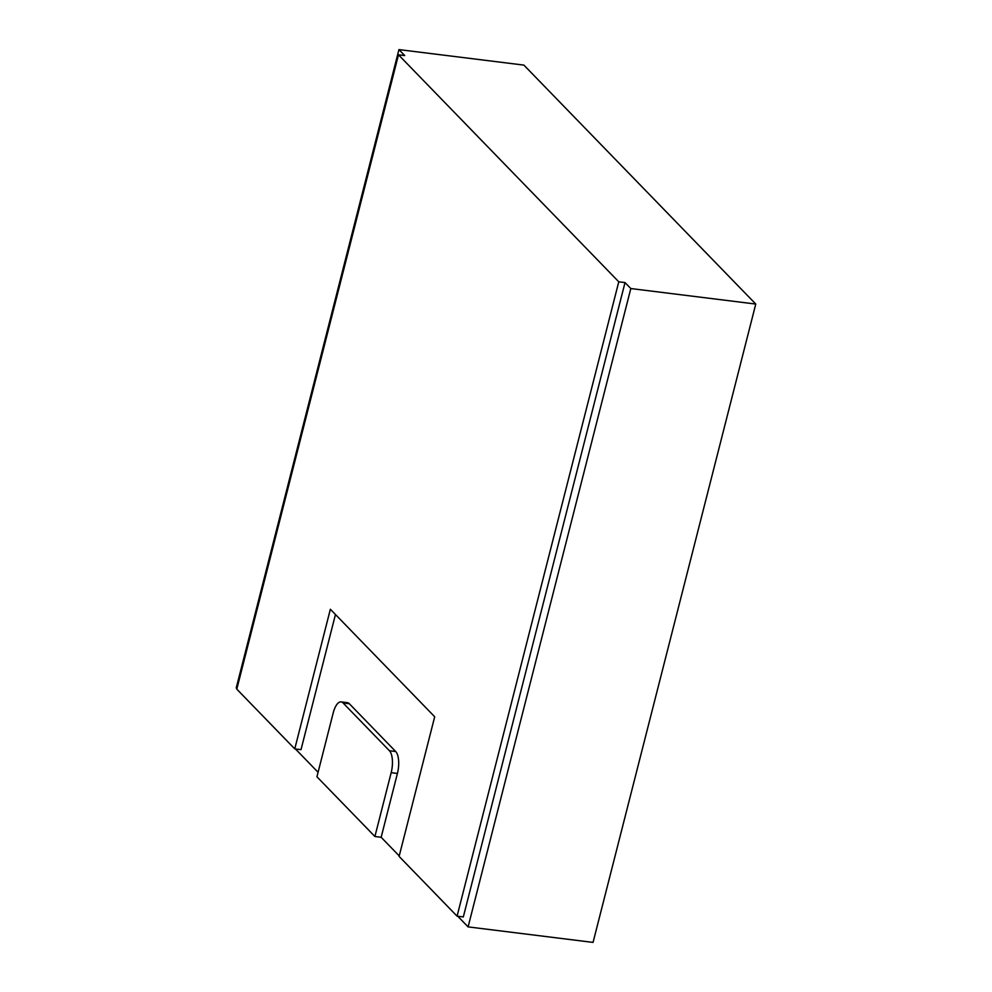 <?xml version="1.0" encoding="UTF-8"?>
<svg xmlns="http://www.w3.org/2000/svg" width="992" height="992" viewBox="0 0 992 992"><rect width="100%" height="100%" fill="white"/><g stroke="black" fill="none" stroke-linecap="round" stroke-linejoin="round"><path stroke-width="1.49" d="M381.151 837.285L374.902 836.504L316.932 776.773L333.2 712.938A17.149 6.808 97.1 0 1 341.112 701.89L347.361 702.671A17.149 6.808 97.1 0 1 349.32 703.725L395.696 751.514A17.149 6.808 97.1 0 1 397.42 773.45L381.151 837.285L399.23 855.91M457.771 916.236L468.1 926.888L630.813 288.548L625.022 282.571L463.326 916.93L457.076 916.149L399.106 856.406L434.694 716.77L330.361 609.249L294.76 748.886L236.79 689.142L398.486 54.796L618.772 281.802L457.076 916.149M335.457 614.507L301.01 749.654L294.76 748.886M398.486 54.796L404.736 55.577L398.945 49.6L236.232 687.94L236.927 688.646M295.455 748.972L318.072 772.284M398.945 49.6L523.9 65.112L755.768 304.06L593.055 942.4L468.1 926.888M755.768 304.06L630.813 288.548M625.022 282.571L618.772 281.802M341.112 701.89A17.149 6.808 97.1 0 1 343.071 702.956L389.447 750.746A17.149 6.808 97.1 0 1 391.17 772.669L374.902 836.504M349.32 703.725L343.071 702.956M395.696 751.514L389.447 750.746M397.42 773.45L391.17 772.669"/></g></svg>
